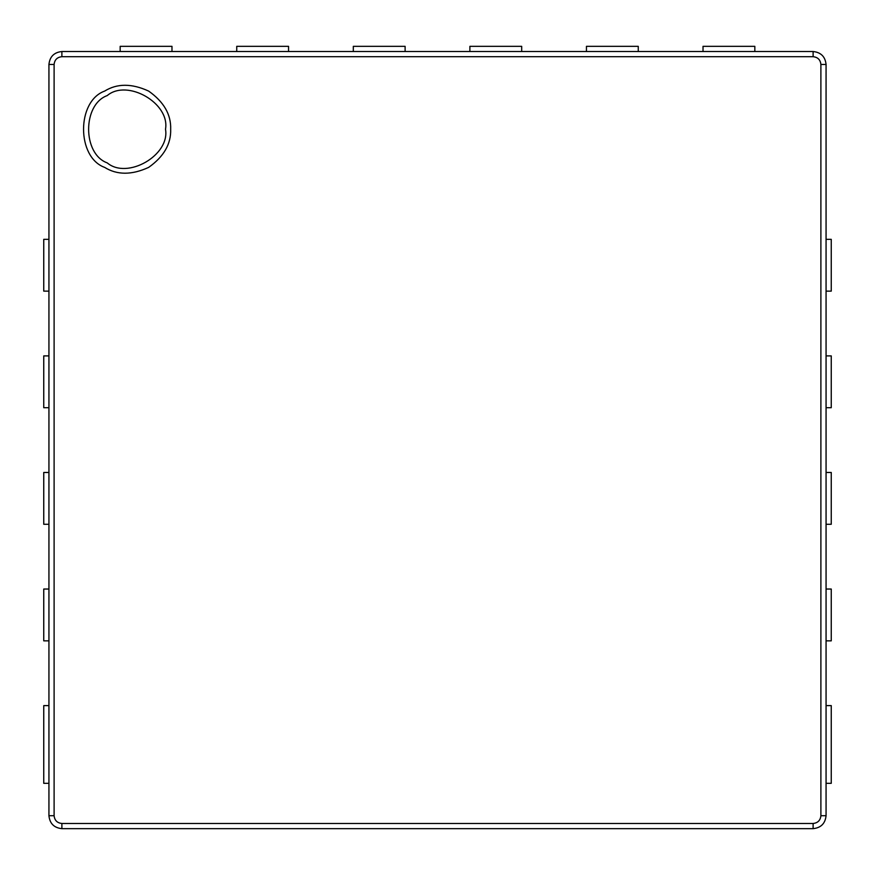 <?xml version="1.0" encoding="UTF-8"?>
<svg xmlns="http://www.w3.org/2000/svg" width="875" height="875" viewBox="0 0 875 875"><rect width="100%" height="100%" fill="white"/><g stroke="black" fill="none" stroke-linecap="round" stroke-linejoin="round"><path stroke-width="1.31" d="M61.884 828.658L813.116 828.658C820.925 827.837 825.245 823.517 826.066 815.708L826.066 64.477C825.245 56.667 820.925 52.347 813.116 51.527L61.884 51.527C54.075 52.347 49.755 56.667 48.934 64.477L48.934 815.708C49.755 823.517 54.075 827.837 61.884 828.658L61.884 823.473L813.116 823.473C817.808 822.981 820.389 820.389 820.892 815.708L820.892 64.477C820.389 59.784 817.808 57.192 813.116 56.7L61.884 56.7C57.192 57.192 54.611 59.784 54.108 64.477L54.108 815.708C54.611 820.389 57.192 822.981 61.884 823.473M165.506 129.237C170.166 103.305 127.345 78.575 107.22 95.583C82.425 104.508 82.425 153.956 107.22 162.881C127.345 179.889 170.166 155.17 165.506 129.237M120.17 51.527L120.17 46.342L171.981 46.342L171.981 51.527M236.742 51.527L236.742 46.342L288.553 46.342L288.553 51.527M353.314 51.527L353.314 46.342L405.114 46.342L405.114 51.527M469.886 51.527L469.886 46.342L521.686 46.342L521.686 51.527M586.447 51.527L586.447 46.342L638.258 46.342L638.258 51.527M703.019 51.527L703.019 46.342L754.83 46.342L754.83 51.527M826.066 291.134L831.25 291.134L831.25 239.334L826.066 239.334M826.066 407.706L831.25 407.706L831.25 355.895L826.066 355.895M826.066 524.278L831.25 524.278L831.25 472.467L826.066 472.467M826.066 640.85L831.25 640.85L831.25 589.039L826.066 589.039M826.066 783.322L831.25 783.322L831.25 705.611L826.066 705.611M48.934 705.611L43.75 705.611L43.75 783.322L48.934 783.322M48.934 589.039L43.75 589.039L43.75 640.85L48.934 640.85M48.934 472.467L43.75 472.467L43.75 524.278L48.934 524.278M48.934 355.895L43.75 355.895L43.75 407.706L48.934 407.706M48.934 239.334L43.75 239.334L43.75 291.134L48.934 291.134M170.68 129.237C171.161 114.537 163.822 101.828 148.662 91.098C131.786 83.333 117.108 83.333 104.628 91.098C76.53 101.216 76.53 157.259 104.628 167.377C117.108 175.142 131.786 175.142 148.662 167.377C163.822 156.647 171.161 143.927 170.68 129.237M813.116 823.473L813.116 828.658M820.892 815.708L826.066 815.708M826.066 64.477L820.892 64.477M48.934 815.708L54.108 815.708M48.934 64.477L54.108 64.477M61.884 51.527L61.884 56.7M813.116 51.527L813.116 56.7"/></g></svg>
